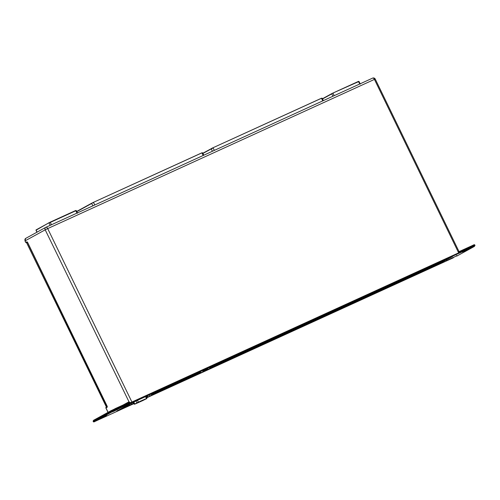 <?xml version="1.0" encoding="UTF-8"?>
<svg xmlns="http://www.w3.org/2000/svg" width="500" height="500" viewBox="0 0 500 500"><rect width="100%" height="100%" fill="white"/><g stroke="black" fill="none" stroke-linecap="round" stroke-linejoin="round"><path stroke-width="0.75" d="M129.056 405.494L131.881 404.044L129.2 405.538L128.663 404.675M131.45 403.144L131.881 404.044L133.45 403.363L131.894 404.156M129.306 404.319L129.8 405.169M133.4 403.5L129.194 405.538L132.8 403.862M133.45 403.363L132.981 402.388M149.831 396.1L151.775 395.1L149.831 396.1L149.281 394.95M147.994 397.013L151.8 395.281L151.275 394.038M151.85 395.15L151.312 394.025M147.863 396.969L147.325 395.844M151.731 395.231L146.619 397.594M146.894 398.394L134.556 404.094L133.606 402.106M136.925 402.881L134.85 404.056L133.794 402.019M45.65 227.425L25.781 238.344A2.006 1.65 61.2 0 0 25.688 238.394L45.738 227.375A2.006 2.006 0 0 1 45.869 227.306L45.869 227.306A2.006 1.131 -114.5 0 0 45.825 227.331A2.006 1.65 61.2 0 0 45.738 227.375A2.006 1.65 61.2 0 0 45.2 229.819L47.7 228.588A2.006 1.131 -114.5 0 0 45.869 227.306L372.606 78.125A2.006 1.131 -114.5 0 1 374.438 79.4L47.7 228.588L131.912 402.025L458.656 252.844L374.438 79.4L375.244 79.075A2.006 2.006 0 0 0 372.606 78.125L372.606 78.125A2.006 1.131 -114.5 0 0 372.569 78.144L45.912 227.294M458.675 251.256L459.456 252.512L458.656 252.844L458.625 253.431L131.888 402.612L131.912 402.025L130.312 402.794L128.988 401.788A0.5 0.35 62.2 0 1 128.906 402.369L130.094 402.344M26.65 242.75L27.25 242.206L26.65 242.75L106.225 406.644L107.1 406.325M27.275 242.194L26.619 242.769L106.225 406.644A0.5 0.413 61.2 0 0 106.812 406.925L106.275 406.625M27.438 242.331L106.775 406.344A0.5 0.413 -118.8 0 0 107.163 406.65M107.2 406.712L106.125 407.306A0.5 0.413 61.2 0 0 106.1 407.312L106.1 407.312A0.5 0.413 61.2 0 0 105.969 407.925L108.1 412.312M456.875 256.05A0.5 0.413 -118.8 0 1 456.856 256.062L474.244 246.506L473.356 246.75L472.706 245.394C474.031 244.631 474.719 244.519 474.781 245.056L459.444 251.981L459.312 251.513A0.5 0.463 -120.6 0 1 458.981 251.531M117.044 410.919L131.981 402.844L132.044 402.294M451.944 256.613L452.488 256.512M131.981 402.844L452.556 256.481L437.131 264.95L436.887 264.481L437.131 264.95L151.856 395.206M129.869 405.244L116.644 411.275M459.312 251.513L459.444 251.981L459.312 251.513L472.706 245.394L459.069 251.7L375.244 79.075M391.481 284.713L390.637 285.1L391.362 284.694M390.744 285.019L389.538 285.613L390.656 284.837M231.838 357.256L228.125 359.394L231.894 357.375M232.4 357.125L233.363 356.962L228.962 359.038L233.363 356.962M230.806 357.725L228.125 359.394M240.044 353.506L237.356 355.181L241.656 352.956L237.356 355.181M249.281 349.294L246.594 350.962L250.894 348.738L246.594 350.962M250.819 348.587L251.831 348.525L247.431 350.6L251.831 348.525M321.55 316.294L324.325 315.025M323.288 315.5L321.6 316.4M322.638 316.262L327.525 313.712L322.638 316.262M323.188 315.712L322.769 315.938M330.781 312.075L333.556 310.812M332.525 311.281L330.838 312.181M335.156 310.25L331.488 312.225L335.163 310.262M332.425 311.5L327.681 313.962L332.081 311.887M341.65 307.119L345.406 305.538L341.688 307.2M303.231 324.775L301.988 325.506L302.519 324.981M303.137 324.894L303.481 324.706M301.988 325.506L303.15 324.931M285.769 332.825L283.688 333.856L285.769 332.631M283.75 333.6L284.206 333.387M284.594 333.406L285.031 333.2L284.594 333.431M392.369 283.956L391.706 284.262M392.319 284.175L392.669 283.981M391.175 284.781L392.337 284.206M374.956 292.106L372.875 293.137L374.681 292.137M372.938 292.875L373.394 292.669M373.781 292.688L374.219 292.481L373.781 292.712M420.412 271.2L422.537 270.188M420.894 270.938L420.525 271.175M421.331 270.738L420.906 270.969M421.744 270.55L421.344 270.769M412.256 274.894L413.094 274.494M411.575 275.188L413.9 274.125M410.781 275.556L408.488 277.019L410.819 275.856M397.775 281.869L400.725 280.4M410.219 276.163L409.487 276.531L410.219 276.163M409.913 276.05L410.675 275.706M422.45 270.231L419.581 271.9L422.531 270.394M419.581 271.9L420.55 271.144L419.562 271.863M433.612 265.131L435.794 264.131M434.869 264.556L433.656 265.219M432.812 265.494L440.737 261.875M432.356 265.956L432.706 265.512L432.356 265.95M432.719 265.538L432.362 265.956M433.781 265.163L432.881 265.644M435.769 264.144L437.419 263.612L433.806 265.225M439.819 262.294L437.419 263.612M417.319 272.875L419.819 271.712L417.306 272.85M415.387 273.819L417.481 272.581M409.094 276.644L406.5 277.869L409.206 276.394M406.856 277.344L407.95 276.881M402.731 279.225L404.913 278.231M404.113 278.594L402.781 279.331M414.275 273.956L416.419 272.975M415.625 273.337L414.325 274.056M423.169 269.894L425.35 268.9M424.562 269.262L423.963 269.531M378.05 290.75L379.206 290.169L378.05 290.75M378.806 290.275L377.569 290.994L378.825 290.306M379.025 290.156L380.281 289.525L379.056 290.2M378.125 290.663L377.569 290.994M288.863 331.475L290.025 330.887L288.863 331.475M289.575 330.894L288.381 331.719L289.637 331.025M288.863 331.225L288.381 331.719M338.762 308.431L336.081 310.106L340.381 307.881L336.081 310.106M340.306 307.731L341.319 307.669L336.919 309.744L341.319 307.669M336.444 309.494L338.669 308.475M337.638 308.95L336.475 309.569M329.531 312.65L326.844 314.319L331.144 312.094L326.844 314.319M331.125 312.05L331.994 311.706M318.438 318.163L322.844 316.1L318.444 318.175M322.844 316.1L317.613 318.538L321.887 316.269M237.719 354.569L239.944 353.55M238.912 354.025L237.756 354.644M232.856 356.956L237.45 354.831L232.856 356.956M241.3 352.938L244.075 351.669M243.038 352.144L241.35 353.044M252.162 347.975L255.919 346.394L252.2 348.056M322.344 316.1L326.938 313.969L322.344 316.1M327.206 313.712L329.431 312.694M328.4 313.169L327.244 313.781M345.675 305.281L347.906 304.262M346.869 304.731L345.712 305.35M298.263 327.1L299.669 326.444L298.194 326.956M298.881 326.769L298.412 327.019M297.413 327.575L298.006 327.262M279.288 335.644L281.294 334.844L279.631 335.694M279.544 335.513L279.95 335.331M281.012 335.019L281.225 334.706M387.45 286.381L388.856 285.725L387.381 286.238M386.594 286.85L387.194 286.537M370.213 294.262L369.269 294.725L370.181 294.262M368.469 294.919L370.481 294.125L368.819 294.975M368.731 294.794L369.131 294.613M428.394 267.512L429.425 267.031M427.65 267.887L431.15 266.231M428.531 267.456L427.675 267.95M428.512 267.525L430.188 266.688M419.162 271.725L420.925 270.919M420.256 271.212L419.175 271.756M409.725 276.075L411.169 275.363M410.462 275.712L409.731 276.094M409.513 276.131L410.481 275.756M409.988 275.912L409.513 276.144M400.544 280.538L403.038 279.369L400.525 280.506M402.806 279.231L400.781 280.406M412.706 275.106L415.144 273.831L412.719 274.869M413.169 274.806L412.788 275.019M413.081 274.631L413.606 274.613M414.025 274.106L414.613 273.837M424.281 269.769L421.763 270.919L424.256 269.719M424.963 269.113L425.394 268.881M428.237 267.706L424.05 269.925L428.294 267.812M414.544 274.194L415.394 273.831M415.138 273.837L414.55 274.212M415.138 273.825L419.269 271.637M416.631 272.95L415.169 273.894M417.5 272.744L416.706 273.106M406.512 277.625L402.206 279.85L406.562 277.738M405.306 278.119L405.031 278.431M407.069 277.288L408.519 276.575M407.831 276.969L407.081 277.306M407.331 277.125L406.863 277.35M418.469 272.025L417.925 272.325M427.369 267.962L426.831 268.256M425.744 268.719L428.175 267.569M425.625 268.775L425.312 268.744M383.975 287.981L382.587 288.644L384.025 287.881M382.044 288.719L382.65 288.4M294.794 328.706L293.4 329.363L294.794 328.512M292.856 329.438L293.469 329.119M331.456 311.894L336.175 309.756L331.463 311.906M320.294 316.869L317.613 318.538M256.188 346.138L258.419 345.119M257.381 345.594L256.225 346.206M233.15 357.119L238.038 354.569L233.15 357.119M233.7 356.575L233.281 356.794M232.062 357.15L234.838 355.887M233.8 356.356L232.113 357.256M390 285.119L389.156 285.5L389.875 285.094M385.525 287.156L384.681 287.544L385.406 287.137M381.05 289.2L380.206 289.587L380.931 289.181M376.575 291.244L375.731 291.631L376.456 291.225M372.1 293.288L371.256 293.675L371.981 293.269M388.862 285.656L387.994 286.081L388.856 285.644M388.369 285.875L387.619 286.244L388.381 285.856M384.756 287.481L383.519 288.125L384.738 287.444M374.694 292.188L375.794 291.531M375.65 291.637L374.994 292M374.569 292.206L374.237 292.238M371.337 293.612L370.394 294.094L371.319 293.569M384.269 287.706L383.325 288.188L384.25 287.669M374.281 292.331L375.3 291.75M375.163 291.863L374.613 292.069M370.475 294.05L369.906 294.319L370.469 294.037M370.025 294.269L369.606 294.475L370.025 294.262M305.363 323.762L304.519 324.144L305.244 323.738M304.225 324.3L303.356 324.725L304.219 324.288M303.738 324.519L303.163 324.794L303.731 324.513M293.425 329.487L292.575 329.869L293.3 329.469M293.231 329.325L292.488 329.694M288.95 331.525L288.1 331.912L288.825 331.5M288.756 331.362L288.012 331.731M284.475 333.569L283.625 333.956L284.356 333.556M280 335.613L279.156 336L279.881 335.6M279.806 335.45L279.069 335.819M292.681 329.794L291.675 330.081M292.1 330.062L291.625 330.331M288.212 331.838L287.2 332.125M287.625 332.1L287.15 332.375M283.738 333.881L282.531 334.475L283.719 333.844M283.619 333.713L282.725 334.169M283.15 334.144L282.675 334.419M279.262 335.925L278.25 336.213M278.675 336.188L278.2 336.463M300.887 325.8L300.044 326.188L300.769 325.781M298.344 326.887L299.613 326.312M299.475 326.419L298.925 326.625M331.85 93.581L322.444 98.75L332.812 93.106L358.856 81.525M358.556 81.388L331.863 93.575L333.044 93.263L334.206 95.656M322.544 98.963L331.794 93.881L332.938 96.237M360.294 84.087L359.006 81.431L358.369 81.438L359.762 83.994M202.938 153.463L211.262 148.887L212.419 151.269M321.656 98.206L212.906 147.8L321.344 98.287L212.906 147.8L202.831 153.25L213.137 147.963L214.319 150.4M321.344 98.287L322.175 98.2L321.569 98.45L322.756 100.887M76.806 211.656L91.694 203.475L92.85 205.856M202.087 152.8L93.344 202.394L201.775 152.881L93.344 202.394L76.7 211.45L91.75 203.181L93.569 202.55L94.75 204.988M201.775 152.881L202.613 152.794L202.006 153.044L203.188 155.481M50.194 225.338L49.05 222.981L76.106 210.625M37.1 232.119L36.112 230.087L49.125 222.669L50.3 222.362L51.463 224.756M77.013 213.088L75.625 210.538L50.075 222.206L36.381 229.725M49.106 222.681L36.369 230.019M75.812 210.487L50.069 222.206M132.787 403.869L133.387 403.506M146.75 398.431L142.869 400.544L146.85 398.512L146.469 398.644L145.575 396.644M135.256 403.85L145.5 399.081M142.863 400.319L146.081 398.819M146.469 398.644L138.394 402.275L137.519 400.319M143.569 399.775L145.013 399.087M138.369 402.287L146.444 398.656L138.363 402.287M134.506 404.156L134.894 404.038M134.887 404.044L135.206 403.875M146.806 398.531L145.65 399.188M142.869 400.544L135.169 404.006L142.869 400.544M136.106 403.413L136.681 403.113M139.506 401.6L140.956 400.913M136.919 402.881L136.025 401M135.169 404.006L134.556 404.094M134.85 404.056L142.894 400.531M138.394 402.275L137.031 402.925M176.531 382.506L174.475 383.444M174.419 383.569L151.356 394.113M192.45 375.238L189.675 376.506M178.575 381.575L179.25 381.269M189.619 376.631L179.194 381.4M25.744 242.463L25.894 242.369A0.5 0.413 61.2 0 0 26.488 242.644L25.744 242.463L25 240.931L25.894 242.369L26.738 241.9A0.5 0.413 61.2 0 0 27.244 242.206L27.681 242.55M25 240.931L25.688 238.394A2.006 1.65 61.2 0 0 25.15 240.837L45.2 229.819L128.988 401.788M26.738 241.9A1 0.569 65.5 0 1 27.675 242.531L107.144 406.763A0.5 0.413 61.2 0 0 107.062 407.325A1 0.569 -114.5 0 0 107.125 406.15L27.675 242.531M111.106 410.656L93.719 420.213L93.088 421.138L93.588 420.825A0.5 0.413 -118.8 0 1 93.744 420.2L115.512 408.481L116.188 409.256L129.913 402.987L129.694 402.537L110.975 411.269L93.588 420.825L93.806 421.275A0.5 0.413 61.2 0 0 94.4 421.55L95.125 421.35C94.106 422 93.506 422.075 93.306 421.587L111.194 411.719L110.975 411.269A0.5 0.413 -118.8 0 1 111.131 410.65L128.906 402.369M123.088 405.025L128.763 401.906A0.5 0.413 61.2 0 1 128.7 402.463M459.237 252.062L459.663 252.431L475 245.506L474.269 246.494L456.856 256.062A0.5 0.413 -118.8 0 1 456.831 256.075L456.831 256.075M459.663 252.431L459.456 252.512A0.5 0.5 -76.6 0 1 459.225 253.181L459.663 252.431M473.356 246.75L459.631 253.019M459.225 253.181L458.625 253.431M131.888 402.612L130.681 403.188L130.312 402.794L129.881 403.575L111.788 412L94.4 421.55M111.788 412A0.5 0.413 61.2 0 1 111.194 411.719L116.188 409.256L116.163 409.837M129.881 403.575L130.681 403.188M115.525 408.481L128.887 402.375M95.125 421.35L133.975 403.612L95.113 421.356M453.325 257.806L146.719 397.794L453.331 257.8M455.681 256.319L447.944 260.225L455.662 256.331M471.6 247.575L463.862 251.481L473.062 246.956L472.55 246.688M113.438 411.475L121.175 407.575L113.544 411.163M97.513 420.225L105.256 416.319L97.625 419.913M133.875 403.413L131.306 404.588M122.75 407.919L128.875 405.125M133.319 403.094L133.65 402.944M146.394 397.125L147.662 396.55M151.644 394.725L200.731 372.312M202.944 371.306L207.919 369.038M209.819 368.169L436.637 264.606L446.025 259.462M126.406 405.913L128.744 404.844M133.188 402.819L133.519 402.663M146.263 396.844L147.525 396.269M151.512 394.45L200.394 372.131M203.025 370.925L207.481 368.894M210 367.744L436.606 264.281L442.188 261.212M209.894 368.025L436.594 264.513L444.8 260.019M207.756 369L202.981 371.181M200.613 372.262L151.606 394.637M147.619 396.456L146.356 397.031M133.613 402.85L133.275 403.006M128.831 405.031L123.938 407.269M107.062 407.325L105.969 407.925M27.456 242.35L107.025 406.219M451.7 258.506L451.794 258.1M448.05 259.913L447.944 260.225M467.619 249.762L467.713 249.35M463.969 251.163L463.862 251.481M117.287 409.35L117.194 409.762M112.05 411.463L111.944 412.038L121.175 407.575M101.369 418.094L101.275 418.506M105.231 416.331L106.719 415.7L106.2 415.431M101.494 418.038L105.244 416.325M467.819 249.3L471.587 247.581M451.9 258.05L457.144 255.7L456.625 255.431M358.369 81.438L332.819 93.106M212.906 147.8L211.325 148.581M323.35 100.619L322.175 98.2M93.344 202.394L91.762 203.175M203.781 155.206L202.613 152.794M77.55 213.188L76.256 210.531L75.625 210.538M36.181 229.781L35.962 230.181L36.944 232.206M132.2 403.981L130.394 404.844M150.706 395.656L148.9 396.519M146.856 398.506L146.062 396.419M134.281 404.263L133.319 402.238M137.431 402.537L138.881 401.844M135.925 403.494L136.825 402.769M141.463 400.725L142.906 400.031M116.606 411.3L131.988 402.844L452.525 256.494M93.088 421.138L93.306 421.587M107.15 406.737L106.1 407.312A0.5 0.5 0 0 0 105.894 407.969L108.019 412.356M474.781 245.056L475 245.506M121.163 407.581L122.638 406.956L122.119 406.688M96.131 420.213L96.025 420.781L101.481 418.044M462.475 251.469L462.369 252.037L467.831 249.294M446.556 260.212L446.45 260.788L451.912 258.044M207.019 368.587A1.825 1.825 0 0 0 210.069 367.194M200.025 371.781A1.681 1.681 0 0 0 203.006 370.419"/></g></svg>
